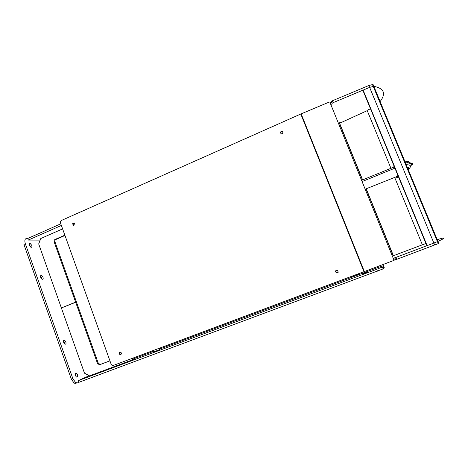 <?xml version="1.0" encoding="UTF-8"?>
<svg xmlns="http://www.w3.org/2000/svg" width="468" height="468" viewBox="0 0 468 468"><rect width="100%" height="100%" fill="white"/><g stroke="black" fill="none" stroke-linecap="round" stroke-linejoin="round"><path stroke-width="0.7" d="M77.419 374.657L76.36 373.136C75.249 372.815 74.915 373.61 75.366 375.535L76.419 377.05C77.536 377.378 77.869 376.582 77.419 374.657M76.155 376.845L75.951 375.207L75.155 373.903M31.742 245.343L30.186 243.43C29.297 243.29 29.045 243.939 29.437 245.378L30.982 247.291C31.877 247.437 32.134 246.788 31.742 245.343M30.525 247.016L29.238 244.325M42.997 277.214L41.588 275.406C40.628 275.213 40.353 275.898 40.757 277.454L42.161 279.261C43.126 279.46 43.407 278.776 42.997 277.214M41.775 279.016L41.57 277.816L40.552 276.26M65.836 341.868L64.672 340.254C63.601 339.967 63.285 340.727 63.718 342.529L64.876 344.138C65.953 344.43 66.275 343.67 65.836 341.868M64.59 343.927L64.379 342.436L63.508 341.043M40.178 240.096L28.332 240.061L27.776 238.469L26.606 238.469C24.822 238.779 24.4 240.564 25.354 243.822L72.821 378.548L75.605 382.578L77.559 382.882L78.589 382.414L77.998 380.759L89.218 375.693L81.344 379.203M25.354 243.822L23.921 244.454L71.329 379.103L74.114 383.134L76.079 383.432M81.175 363.864L79.186 358.248M53.99 287.095L52.024 281.596M43.811 258.377L41.88 252.925M70.785 334.503L68.808 328.928M28.332 240.061L61.372 225.441M27.776 238.469L60.793 223.833M133.128 358.979L154.095 351.146M159.518 349.122L377.682 267.608L383.508 265.637L383.076 266.707L383.813 268.533L383.116 268.901L78.589 382.414M377.43 271.159L376.687 269.316L77.998 380.759M383.508 265.637L384.216 267.392L383.813 268.533M113.601 366.883L118.796 364.946M376.687 269.316L383.076 266.707M132.134 358.4L132.631 359.781L118.673 364.999M132.631 359.781L133.304 359.471L132.824 358.143M97.584 363.677L98.333 363.367L100.368 364.432L99.62 364.748L97.584 363.677L75.629 302.141L76.43 301.989L61.378 307.944L68.837 329.051M98.333 363.367L54.914 241.693L54.072 241.699L75.629 302.141L61.378 307.944L53.943 286.978M100.368 364.432L109.933 360.834M113.73 366.842L89.54 375.868L84.492 373.183L81.139 363.724M99.62 364.748L109.945 360.863M70.721 334.363L79.238 358.365M62.613 228.899L40.792 238.516L38.692 243.927L41.915 253.071M43.758 258.266L52.077 281.742M54.072 241.699L54.247 240.102L54.92 239.517L64.859 235.17M54.92 239.517L55.762 239.517L64.976 235.486M55.762 239.517L55.089 240.102L54.914 241.693M367.24 110.635L341.792 122.253L338.376 123.142M380.121 101.562C386.199 93.471 384.093 88.388 373.821 86.311L369.632 87.381L333.076 102.667L332.321 100.807L330.063 102.662M331.362 101.457L332.116 103.317L333.076 102.667M332.116 103.317L331.362 101.872M330.402 102.515L331.157 104.364L332.11 103.721M331.157 104.364L330.812 104.51M395.94 257.394L394.84 257.78L395.63 259.722L396.729 259.336L395.94 257.394L433.883 243.062L427.12 245.612L363.115 90.108L369.632 87.381L373.821 86.311L373.049 84.451L368.86 85.509L332.321 100.807M405.411 161.986L405.112 162.004M406.803 161.793L408.307 161.127L408.722 162.127L406.78 162.876M411.442 163.981L412.425 163.584L412.56 163.028L410.705 163.788C410.734 162.987 410.026 162.449 408.593 162.185M412.425 163.584L412.817 164.531L410.951 165.286M408.307 161.127L406.914 161.162L405.101 161.969M425.933 243.524L422.388 244.852L394.612 177.261M390.938 168.316L367.111 110.325L370.48 108.781M373.821 86.311L437.954 241.441L433.883 243.062L437.954 241.441C446.016 237.65 445.764 237.048 437.211 239.639M427.12 245.612L426.816 245.671L363.016 90.646L363.115 90.108M394.319 166.707L393.927 165.754M405.528 163.01L406.569 162.969C409.746 162.94 411.243 163.566 411.062 164.835L411.688 164.578L411.606 164.941L410.448 166.198M405.645 163.004L405.136 162.063M393.898 167.105L393.892 165.795M407.178 162.7L406.791 161.758L405.253 162.057M410.799 163.899L411.319 163.689L411.688 164.578M406.247 162.735L405.855 161.788M394.84 257.78L393.231 258.313M393.582 258.178L394.366 260.114L395.46 259.734L394.676 257.792M422.376 244.811L392.336 256.107M396.729 259.336L438.241 243.623L438.762 243.395L437.954 241.441M394.366 260.114L393.927 260.278M339.218 122.756L362.448 179.975M366.046 188.832L393.219 255.78M339.388 122.68L362.624 179.899M366.222 188.762L393.401 255.709M282.298 131.169L280.32 132.04L281.098 134.006L283.076 133.134L282.298 131.169M74.313 222.932L72.645 223.669L73.306 225.494L74.968 224.757L74.313 222.932M364.35 271.551L113.402 365.409C112.384 365.666 111.636 365.274 111.15 364.239L60.448 222.867L60.518 221.341L61.378 220.475L300.789 114.011L329.419 101.995L329.864 102.17L393.927 260.027L393.723 260.477L364.35 271.551L301.146 113.859M120.902 352.094L121.586 353.989L119.855 354.645L119.17 352.749L120.902 352.094M337.457 270.147L338.265 272.195L336.205 272.967L335.398 270.925L337.457 270.147M121.575 353.96L120.604 354.276M338.253 272.16L336.363 272.821M73.072 223.686L72.645 223.669M120.615 354.323L119.855 354.645M283.07 133.134L282.368 131.368L280.519 132.181L281.221 133.947M337.469 270.182L335.574 270.919L336.334 272.832L338.235 272.113M335.574 270.919L337.475 270.2M120.124 352.386L119.627 352.626L120.27 354.405L121.557 353.919M73.605 225.36L73.014 223.716L74.377 223.113M119.627 352.626L120.919 352.141M120.136 352.422L120.914 352.123M357.137 274.821L358.079 274.435M358.283 274.734L358.751 274.476L358.377 274.312M358.272 274.769L352.498 276.828M159.687 349.596L154.294 351.684L153.785 350.304M368.105 271.838L362.086 274.084M365.18 189.183L396.238 176.799M408.236 169.556C411.764 166.362 411.091 164.742 406.224 164.701M394.916 168.158L394.477 168.345L393.957 167.082L361.583 180.326M393.957 167.082L394.395 166.889M394.477 168.345L362.092 181.578M397.97 175.582L396.261 176.465M398.087 175.857L396.437 176.728M408.628 167.421L406.944 167.901M408.71 167.626L407.066 168.199M396.642 176.623L398.098 175.886M398.572 177.033L396.747 177.536L396.449 176.805L398.151 176.021M398.496 176.857L397.197 177.419L398.49 176.845M397.268 176.372L397.572 177.103M407.599 168.018L408.371 167.883M407.657 168.164L408.745 167.866L409.067 168.65L408.114 169.258M408.225 167.942L408.851 168.796L408.026 169.059M407.505 169.27L407.88 169.118M408.546 168.732L408.073 169.03M71.329 379.103L72.821 378.548M434.69 245.021L368.86 85.509M363.975 271.692L300.789 114.011M75.237 373.558L76.36 373.136M29.326 243.81L30.186 243.43M40.634 275.81L41.588 275.406M63.59 340.681L64.672 340.254M74.114 383.134L75.605 382.578M382.374 267.07L383.116 268.901M54.247 240.102L55.089 240.102M438.241 243.623L372.446 84.445M357.154 275.213L357.107 274.26M352.556 276.857L351.474 276.372M159.699 349.625L159.208 348.28M367.807 271.99L367.199 270.481M408.47 167.357L408.593 167.649"/></g></svg>
